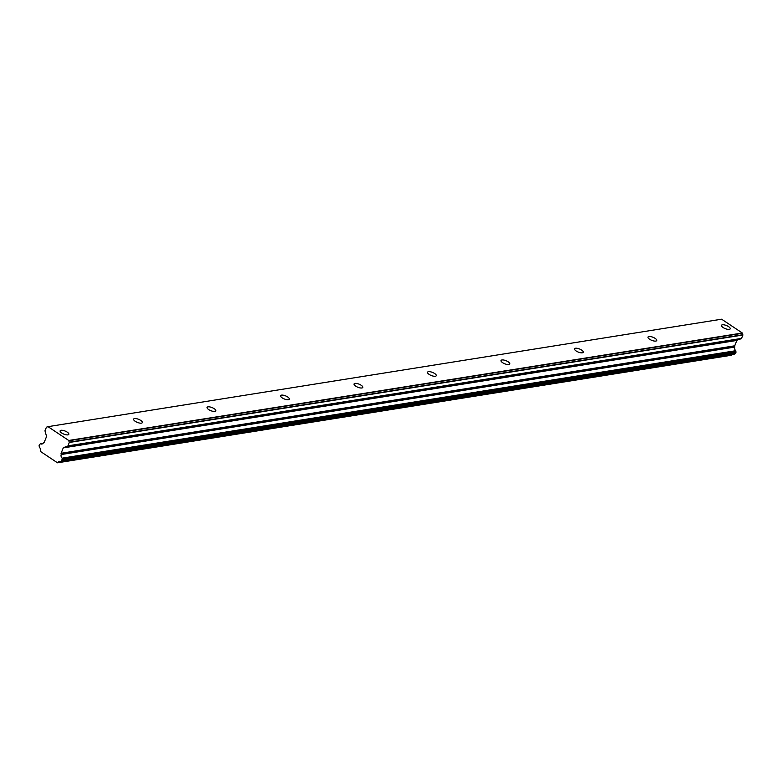 <?xml version="1.0" encoding="UTF-8"?>
<svg xmlns="http://www.w3.org/2000/svg" width="782" height="782" viewBox="0 0 782 782"><rect width="100%" height="100%" fill="white"/><g stroke="black" fill="none" stroke-linecap="round" stroke-linejoin="round"><path stroke-width="1.17" d="M729.283 329.369A4.692 1.662 21.8 0 0 730.212 328.821A4.692 1.662 21.8 0 0 727.602 326.055A4.692 1.662 21.8 0 0 722.421 324.794A4.692 1.662 21.8 0 0 721.493 325.341A4.692 1.662 21.8 0 0 724.103 328.108A4.692 1.662 21.8 0 0 729.283 329.369M67.917 434.87A4.692 1.662 21.8 0 0 68.845 434.323A4.692 1.662 21.8 0 0 66.235 431.556A4.692 1.662 21.8 0 0 61.055 430.296A4.692 1.662 21.8 0 0 60.126 430.843A4.692 1.662 21.8 0 0 62.736 433.609A4.692 1.662 21.8 0 0 67.917 434.87M141.405 423.15A4.692 1.662 21.8 0 0 142.324 422.603A4.692 1.662 21.8 0 0 139.724 419.826A4.692 1.662 21.8 0 0 134.543 418.575A4.692 1.662 21.8 0 0 133.614 419.113A4.692 1.662 21.8 0 0 136.224 421.889A4.692 1.662 21.8 0 0 141.405 423.15M214.884 411.43A4.692 1.662 21.8 0 0 215.812 410.882A4.692 1.662 21.8 0 0 213.203 408.106A4.692 1.662 21.8 0 0 208.022 406.845A4.692 1.662 21.8 0 0 207.093 407.393A4.692 1.662 21.8 0 0 209.703 410.169A4.692 1.662 21.8 0 0 214.884 411.43M288.372 399.7A4.692 1.662 21.8 0 0 289.301 399.162A4.692 1.662 21.8 0 0 286.691 396.386A4.692 1.662 21.8 0 0 281.51 395.125A4.692 1.662 21.8 0 0 280.582 395.672A4.692 1.662 21.8 0 0 283.192 398.449A4.692 1.662 21.8 0 0 288.372 399.7M361.861 387.98A4.692 1.662 21.8 0 0 362.78 387.432A4.692 1.662 21.8 0 0 360.179 384.666A4.692 1.662 21.8 0 0 354.999 383.405A4.692 1.662 21.8 0 0 354.07 383.952A4.692 1.662 21.8 0 0 356.68 386.719A4.692 1.662 21.8 0 0 361.861 387.98M435.339 376.259A4.692 1.662 21.8 0 0 436.268 375.712A4.692 1.662 21.8 0 0 433.658 372.936A4.692 1.662 21.8 0 0 428.477 371.685A4.692 1.662 21.8 0 0 427.549 372.222A4.692 1.662 21.8 0 0 430.159 374.998A4.692 1.662 21.8 0 0 435.339 376.259M508.828 364.539A4.692 1.662 21.8 0 0 509.756 363.992A4.692 1.662 21.8 0 0 507.147 361.216A4.692 1.662 21.8 0 0 501.966 359.964A4.692 1.662 21.8 0 0 501.037 360.502A4.692 1.662 21.8 0 0 503.647 363.278A4.692 1.662 21.8 0 0 508.828 364.539M582.316 352.809A4.692 1.662 21.8 0 0 583.235 352.271A4.692 1.662 21.8 0 0 580.635 349.495A4.692 1.662 21.8 0 0 575.454 348.234A4.692 1.662 21.8 0 0 574.526 348.782A4.692 1.662 21.8 0 0 577.136 351.558A4.692 1.662 21.8 0 0 582.316 352.809M655.795 341.089A4.692 1.662 21.8 0 0 656.724 340.541A4.692 1.662 21.8 0 0 654.114 337.775A4.692 1.662 21.8 0 0 648.933 336.514A4.692 1.662 21.8 0 0 648.004 337.062A4.692 1.662 21.8 0 0 650.614 339.828A4.692 1.662 21.8 0 0 655.795 341.089M731.395 355.243L57.487 462.797L40.4 451.41L40.302 450.657A2.981 2.405 80.9 0 0 39.325 447.167L39.11 445.466L40.175 443.932A0.626 0.499 80.9 0 1 40.654 443.863L42.932 443.502M48.005 426.659L721.62 319.203L742.323 333.005L68.718 440.462L48.005 426.659A1.183 0.948 80.9 0 0 47.77 426.718L46.627 427.128A1.056 0.85 80.9 0 0 46.402 427.226L45.053 430.599A0.655 0.528 80.9 0 0 45.033 431.078L46.5 436.229A0.626 0.499 80.9 0 1 46.48 436.708L44.32 442.084A0.626 0.499 80.9 0 1 44.036 442.377L43.479 442.739A2.981 2.405 80.9 0 1 41.847 444.039A2.981 2.405 80.9 0 1 40.654 443.863M735.95 351.255L734.885 353.933L61.27 461.39L62.335 458.711L735.95 351.255A0.626 0.499 -99.1 0 0 735.725 350.707A2.981 2.405 80.9 0 1 734.797 347.081L734.699 346.289A0.626 0.499 -99.1 0 1 734.718 345.81L736.869 340.434A0.626 0.499 -99.1 0 1 737.162 340.141L741.258 338.684A0.655 0.528 -99.1 0 0 741.551 338.401L742.9 335.019A1.056 0.85 -99.1 0 0 742.832 334.735L69.217 442.192A1.056 0.85 80.9 0 1 69.285 442.475L742.9 335.019M731.639 355.008A2.981 2.405 80.9 0 1 732.02 354.481M731.385 355.243L57.487 462.797M69.217 442.192L68.816 440.745L742.421 333.288A1.183 0.948 -99.1 0 0 742.323 333.005M742.421 333.288L742.832 334.735M734.797 346.651L61.084 453.746A0.626 0.499 80.9 0 1 61.104 453.267L63.254 447.891A0.626 0.499 80.9 0 1 63.547 447.597L67.653 446.141L741.258 338.684M741.551 338.401L67.936 445.857A0.655 0.528 80.9 0 1 67.653 446.141M67.936 445.857L69.285 442.475M58.024 462.465A2.981 2.405 80.9 0 1 59.588 461.292A2.981 2.405 80.9 0 1 60.791 461.468L61.27 461.39M735.725 350.707L62.11 458.164A0.626 0.499 80.9 0 1 62.335 458.711M62.11 458.164A2.981 2.405 80.9 0 1 61.182 454.538L734.797 347.081M735.95 352.408L62.335 459.865M61.993 460.725L735.608 353.269M737.162 340.141L63.547 447.597M63.254 447.891L736.869 340.434M734.718 345.81L61.104 453.267M734.699 346.289L61.084 453.746M721.571 319.212L47.966 426.669M734.66 354.06L61.045 461.517M43.02 443.404L40.4 443.824"/></g></svg>
